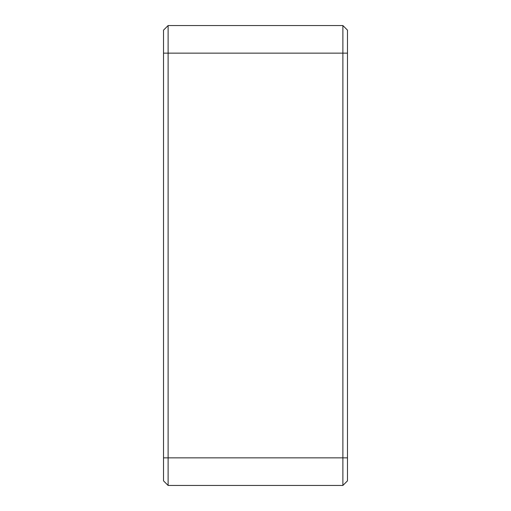 <?xml version="1.0" encoding="UTF-8"?>
<svg xmlns="http://www.w3.org/2000/svg" width="511" height="511" viewBox="0 0 511 511"><rect width="100%" height="100%" fill="white"/><g stroke="black" fill="none" stroke-linecap="round" stroke-linejoin="round"><path stroke-width="0.77" d="M347.48 53.144L342.881 53.144L342.881 25.55L347.48 30.149L347.48 480.851L342.881 485.45L342.881 457.856L168.119 457.856L168.119 485.45L342.881 485.45M342.881 25.55L168.119 25.55L163.52 30.149L163.52 457.856L168.119 457.856L168.119 53.144L342.881 53.144L342.881 457.856L347.48 457.856M163.52 457.856L163.52 480.851L168.119 485.45M163.52 30.149L168.119 25.55L168.119 53.144L163.52 53.144"/></g></svg>
